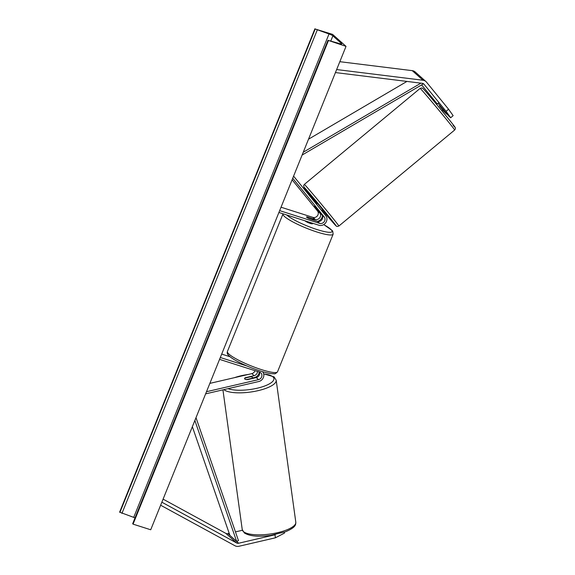 <?xml version="1.0" encoding="UTF-8"?>
<svg xmlns="http://www.w3.org/2000/svg" width="575" height="575" viewBox="0 0 575 575"><rect width="100%" height="100%" fill="white"/><g stroke="black" fill="none" stroke-linecap="round" stroke-linejoin="round"><path stroke-width="0.86" d="M438.358 103.665L448.716 116.006L450.685 117.767L446.099 111.342L424.084 84.295A3.256 2.918 131.7 0 0 422.323 83.332L335.433 72.572M446.099 111.342L448.55 109.214L426.535 82.167A6.505 5.829 131.7 0 0 425.96 81.564A6.505 5.829 131.7 0 0 424.034 80.471A6.505 5.829 131.7 0 0 423.013 80.248L336.655 69.553M425.96 81.564L415.2 71.968A6.505 5.829 131.7 0 0 413.274 70.876A6.505 5.829 131.7 0 0 412.261 70.653L339.832 61.69M448.55 109.214L453.143 115.64L450.685 117.767M437.309 103.996L421.619 84.892M442.664 110.127L446.567 114.087L443.066 109.789M275.396 534.585L275.015 534.786L275.389 537.812L239.035 546.25A6.505 5.829 -48.3 0 1 235.887 546.149A6.505 5.829 -48.3 0 1 234.945 545.747L160.633 505.217M229.195 533.334L227.908 533.629A3.256 2.918 -48.3 0 1 225.86 533.377L163.092 499.143M275.015 534.786L238.661 543.224A3.256 2.918 -48.3 0 1 236.62 542.973L161.855 502.198M275.389 537.812L284.488 533.082L284.373 532.163M242.384 530.272L235.448 531.882M259.397 372.061A4.068 3.644 -48.3 0 1 256.263 377.588L247.394 379.644A4.068 1.416 173 0 1 244.799 379.04A4.068 1.416 173 0 1 244.569 378.652A4.068 1.416 173 0 1 245.245 377.725L245.281 378.005M262.538 371.687A6.102 5.47 -48.3 0 1 263.429 377.416A6.102 5.47 -48.3 0 1 258.779 381.52L205.627 393.861M219.564 359.368L259.584 372.126A4.068 3.644 -48.3 0 1 260.791 372.808A4.068 3.644 -48.3 0 1 261.711 376.697A4.068 3.644 -48.3 0 1 258.549 379.629L206.497 391.712M255.005 370.667A4.068 3.644 -48.3 0 1 251.828 373.628L209.868 383.374M221.691 354.092L230.014 356.744M259.347 372.047A6.102 5.47 131.7 0 1 254.344 377.559L252.684 377.948M245.245 377.725L254.114 375.669A4.068 3.644 131.7 0 0 257.485 371.457M220.318 357.506L247.013 366.016M316.595 208.373L314.446 206.461L319.815 213.052A4.068 3.644 -48.3 0 1 319.765 217.76A4.068 3.644 -48.3 0 1 315.244 219.427L307.122 216.84A4.068 0.668 22 0 0 306.547 216.955A4.068 0.668 22 0 0 309.271 218.759L317.393 221.346A4.068 3.644 131.7 0 0 321.921 219.679A4.068 3.644 131.7 0 0 321.964 214.971L316.595 208.373M278.904 212.484L318.931 225.249A6.102 5.47 131.7 0 0 325.716 222.741A6.102 5.47 131.7 0 0 325.781 215.682L293.595 176.137M279.658 210.63L319.678 223.388A4.068 3.644 131.7 0 0 324.207 221.72A4.068 3.644 131.7 0 0 324.25 217.012L292.725 178.279M281.038 207.216L312.958 217.393A4.068 3.644 131.7 0 0 317.479 215.726A4.068 3.644 131.7 0 0 317.529 211.018L292.114 179.795M322.46 215.798A6.102 5.47 -48.3 0 1 317.486 221.375M312.764 223.28L312.584 223.718A4.068 0.668 -158 0 1 310.162 223.395A4.068 0.668 -158 0 1 305.073 220.829M313.777 220.117L308.739 218.514A4.068 0.668 -158 0 1 306.547 216.955A4.068 0.668 -158 0 1 306.856 216.833L311.894 218.443A4.068 0.668 -158 0 1 314.087 219.995A4.068 0.668 -158 0 1 313.777 220.117L313.749 220.189M439.968 105.311L439.386 105.793L442.678 109.839L443.289 109.336M321.583 210.522L322.625 209.652L317.436 203.392L316.451 204.211M316.2 207.934L314.597 206.281M319.513 211.967L314.381 206.102M316.092 208.021L319.384 212.074M346.021 46.367L332.58 34.378L315.208 29.002L329.015 33.975A3.457 0.568 -158 0 1 332.882 35.858L341.485 43.535A3.457 0.568 -158 0 1 341.687 43.873A3.457 0.568 -158 0 1 339.897 43.678L327.98 40.307L346.021 46.367L150.715 529.769L133.062 524.141L328.368 40.739M135.032 517.874A3.457 0.568 -158 0 0 133.709 517.378L119.622 512.152L314.928 28.75M327.98 40.307L132.674 523.71L133.062 524.141M244.576 378.688A4.068 1.236 172.1 0 1 244.964 378.084L250.405 376.819A4.068 1.236 172.1 0 1 252.418 377.272A4.068 1.236 172.1 0 1 252.633 377.603A4.068 1.236 172.1 0 1 252.252 378.235L252.288 378.508M244.799 379.04A4.068 1.236 172.1 0 0 246.812 379.493L246.826 379.629M246.812 379.493L252.252 378.235M406.942 81.427L308.516 139.2M420.929 83.159L303.255 152.231M422.496 83.361L422.891 84.151L302.119 155.034M194.868 420.49L236.648 541.427L229.921 535.433L192.359 426.7M236.648 541.427L238.467 540.615L196.003 417.687M423.013 80.248L412.261 70.653M424.084 84.295L423.459 83.742M236.62 542.973L225.86 533.377M238.661 543.224L227.908 533.629M258.549 379.629L256.263 377.588M254.114 375.669L251.828 373.628M324.25 217.012L321.964 214.971M319.678 223.388L317.393 221.346M319.815 213.052L317.529 211.018M315.244 219.427L312.958 217.393M286.81 215.007A25.005 4.111 22 0 0 317.084 229.569A25.005 4.111 22 0 0 323.682 224.609M323.725 224.588L332.127 230.453L332.752 231.294L333.133 234.183A27.039 4.449 -158 0 1 317.005 232.027A27.039 4.449 -158 0 1 282.993 213.922L227.405 351.505A27.039 4.449 22 0 0 261.417 369.61A27.039 4.449 22 0 0 277.545 371.766C275.871 373.491 274.764 374.152 274.225 373.75L272.025 373.721C269.021 373.441 265.053 372.514 260.13 370.947C250.384 367.748 241.816 364.011 234.435 359.749C226.413 354.804 227.039 353.273 227.405 351.505M424.76 90.491A25.005 0.467 50.3 0 1 446.272 116.093A25.005 0.467 50.3 0 1 453.136 125.35M420.124 88.406L421.784 87.968C422.769 88.593 421.482 86.94 424.709 90.433C431.192 97.592 454.624 126.026 455.026 127.269C455.63 128.024 455.501 128.944 454.645 130.029A27.039 0.503 -129.7 0 0 441.65 113.591A27.039 0.503 -129.7 0 0 422.043 90.368A27.039 0.503 -129.7 0 0 420.124 88.406L304.34 184.41A27.039 0.503 50.3 0 1 306.259 186.379A27.039 0.503 50.3 0 1 325.86 209.595A27.039 0.503 50.3 0 1 338.855 226.04L337.202 226.478C336.21 225.853 337.496 227.499 334.269 224.013L322.273 209.947A25.005 0.467 -129.7 0 0 334.219 223.955A25.005 0.467 -129.7 0 0 327.355 214.698A25.005 0.467 -129.7 0 0 305.85 189.096A25.005 0.467 -129.7 0 0 317.084 203.687L303.952 187.177L303.643 185.553L304.34 184.41M330.812 40.976L332.882 35.858M341.306 43.973L341.485 43.535M119.902 512.404L315.208 29.002M132.782 523.89L328.088 40.487M133.709 517.378L329.015 33.975M121.943 513.396L317.249 30.001M242.248 529.618L244.368 532.967C249.665 536.209 258.355 537.028 270.437 535.426L285.48 531.76C296.175 527.289 295.723 524.537 295.809 522.215A27.039 8.201 172.1 0 1 274.031 533.413A27.039 8.201 172.1 0 1 243.699 531.796A27.039 8.201 172.1 0 1 242.248 529.618L222.928 389.843M234.499 377.653A25.005 7.583 172.1 0 1 248.263 374.462M258.872 373.743A25.005 7.583 172.1 0 1 259.62 373.75M263.702 373.98A25.005 7.583 172.1 0 1 272.564 376.553A25.005 7.583 172.1 0 1 259.771 387.572A25.005 7.583 172.1 0 1 228.038 388.657M223.862 389.627A27.039 8.201 -7.9 0 0 224.07 389.793A27.039 8.201 -7.9 0 0 254.409 391.417A27.039 8.201 -7.9 0 0 276.187 380.212L295.809 522.215M333.133 234.183L277.545 371.766M454.645 130.029L338.855 226.04M443.418 109.494L441.902 110.759M438.991 102.609L436.705 104.499M276.187 380.212L274.067 376.862L263.666 373.829M259.627 373.628L258.923 373.628M249.212 374.239L233.349 377.919M252.748 378.408L252.633 377.603"/></g></svg>
